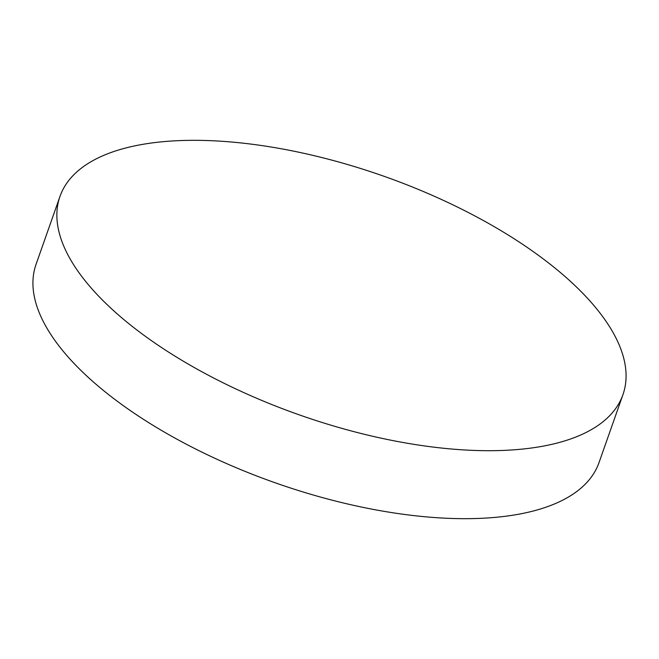 <?xml version="1.0" encoding="UTF-8"?>
<svg xmlns="http://www.w3.org/2000/svg" width="659" height="659" viewBox="0 0 659 659"><rect width="100%" height="100%" fill="white"/><g stroke="black" fill="none" stroke-linecap="round" stroke-linejoin="round"><path stroke-width="0.99" d="M622.953 394.642L599.015 462.61A298.428 126.594 -160.6 0 1 532.991 511.079A298.428 126.594 -160.6 0 1 198.845 450.608A298.428 126.594 -160.6 0 1 36.047 264.358L59.985 196.39A298.428 126.594 -160.6 0 1 126.009 147.921A298.428 126.594 -160.6 0 1 460.155 208.392A298.428 126.594 -160.6 0 1 622.953 394.642A298.428 126.594 -160.6 0 1 556.929 443.103A298.428 126.594 -160.6 0 1 222.783 382.632A298.428 126.594 -160.6 0 1 59.985 196.39"/></g></svg>
